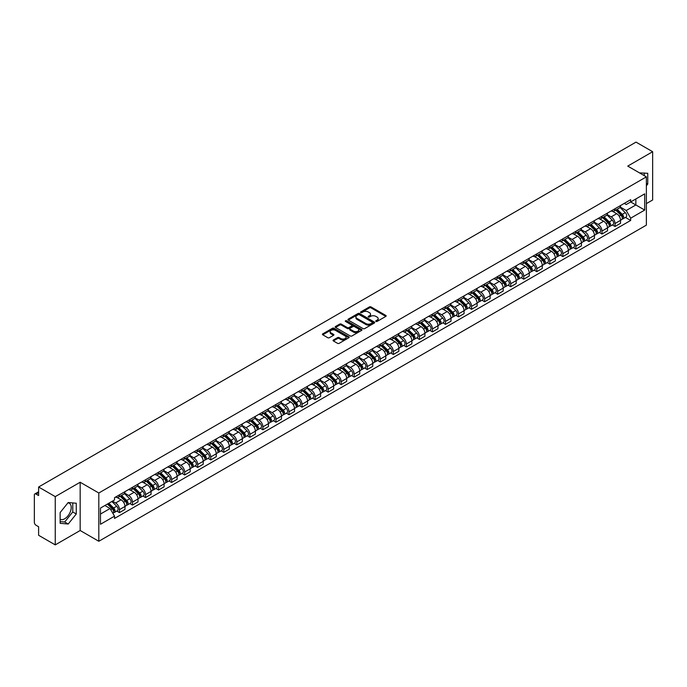 <?xml version="1.0" encoding="UTF-8"?>
<svg xmlns="http://www.w3.org/2000/svg" width="687" height="687" viewBox="0 0 687 687"><rect width="100%" height="100%" fill="white"/><g stroke="black" fill="none" stroke-linecap="round" stroke-linejoin="round"><path stroke-width="1.03" d="M375.961 321.43A0.816 0.472 0 0 0 377.111 321.43L385.828 316.398A1.159 0.67 0 0 0 386.171 315.926A1.159 0.67 0 0 0 385.828 315.453L371.057 306.926A1.159 0.67 0 0 0 369.417 306.926L360.701 311.958A0.816 0.472 0 0 0 361.843 312.619L362.976 311.967A3.71 2.147 0 0 1 368.223 311.967L369.46 312.679A3.71 2.147 0 0 1 370.542 314.199A3.71 2.147 0 0 1 369.46 315.711L368.326 316.363A0.816 0.472 0 0 0 369.477 317.025L370.602 316.372A3.71 2.147 0 0 1 375.858 316.372L377.086 317.085A3.71 2.147 0 0 1 378.176 318.605A3.71 2.147 0 0 1 377.086 320.116L375.961 320.769A0.816 0.472 0 0 0 375.961 321.43L375.961 320.769M639.537 172.909A9.223 5.324 -60 0 1 640.791 173.322A9.223 5.324 -60 0 1 641.778 174.206M67.944 502.841A9.223 5.324 -60 0 1 69.31 503.262A9.223 5.324 -60 0 1 70.718 510.647A9.223 5.324 -60 0 1 64.698 518.779A9.223 5.324 -60 0 1 60.138 519.26M333.393 339.988A1.159 0.67 0 0 0 333.049 340.469A1.159 0.67 0 0 0 333.393 340.941L337.54 343.328A1.159 0.67 0 0 0 339.18 343.328L348.859 337.738A1.159 0.67 0 0 0 349.202 337.265A1.159 0.67 0 0 0 348.859 336.793L334.088 328.266A1.159 0.67 0 0 0 332.448 328.266L322.77 333.856A1.159 0.67 0 0 0 322.426 334.329A1.159 0.67 0 0 0 322.77 334.801L327.768 337.695A1.159 0.67 0 0 0 329.417 337.695L333.556 335.299A1.159 0.67 0 0 0 333.899 334.827A1.159 0.67 0 0 0 333.556 334.354L331.074 332.92A3.1 1.795 0 0 1 330.164 331.649A3.1 1.795 0 0 1 332.079 330A3.1 1.795 0 0 1 335.462 330.387L345.192 336.003A3.1 1.795 0 0 1 346.093 337.265A3.1 1.795 0 0 1 344.178 338.923A3.1 1.795 0 0 1 340.795 338.536L339.18 337.6A1.159 0.67 0 0 0 337.54 337.6L333.393 339.988L333.393 340.941M98.808 493L80.164 482.24L55.252 496.624L38.609 487.014L636.016 142.115L652.65 151.715L627.738 166.099L646.381 176.86L98.808 493L98.808 541.27L646.381 225.13L646.381 176.86M363.054 328.601A1.159 0.67 0 0 0 364.694 328.601L374.381 323.01A1.159 0.67 0 0 0 374.724 322.538A1.159 0.67 0 0 0 374.381 322.057L359.61 313.53A1.159 0.67 0 0 0 357.97 313.53L348.283 319.12A1.159 0.67 0 0 0 347.948 319.592A1.159 0.67 0 0 0 348.283 320.073L363.054 328.601M345.776 321.61A0.816 0.472 0 0 1 346.6 321.722L346.6 320.76L361.62 329.425A1.159 0.67 0 0 1 361.963 329.897A1.159 0.67 0 0 1 361.62 330.378L351.942 335.969A1.159 0.67 0 0 1 350.293 335.969L335.522 327.433L335.522 326.488A1.159 0.67 0 0 0 335.187 326.96A1.159 0.67 0 0 0 335.522 327.433M335.522 326.488L339.67 324.101A1.159 0.67 0 0 1 341.31 324.101L347.304 327.553A1.159 0.67 0 0 0 348.944 327.553L351.692 325.964A1.159 0.67 0 0 0 352.027 325.492A1.159 0.67 0 0 0 351.692 325.02L345.458 321.422A0.816 0.472 0 0 1 346.6 320.76M55.252 496.624L55.252 544.885L38.609 535.285L38.609 526.74L36.025 525.246A2.362 1.365 -120 0 1 34.35 522.352L34.35 495.026A2.362 1.365 -120 0 1 34.839 493.944L38.609 491.772M646.381 203.601L652.65 199.986L652.65 151.715M55.252 544.885L80.164 530.501L98.808 541.27M38.609 487.014L38.609 495.559L36.025 494.065A2.362 1.365 -120 0 0 34.839 493.944M615.028 208.719A5.436 3.143 60 0 1 613.903 211.158L619.425 207.972A5.436 3.143 -120 0 0 620.55 205.533M607.196 214.576L611.181 216.877A5.436 3.143 60 0 1 615.028 223.533L620.55 220.347A5.436 3.143 -120 0 0 616.703 213.691L612.752 211.407M620.55 220.347L620.55 223.292L615.028 226.478L612.383 224.95M613.903 211.158A5.436 3.143 60 0 1 611.224 210.918M615.028 223.533L615.028 226.478M601.992 216.25A5.436 3.143 60 0 1 600.859 218.689L606.381 215.503A5.436 3.143 -120 0 0 607.506 213.064M599.347 232.481L601.992 234.009L607.506 230.823L607.506 227.878A5.436 3.143 -120 0 0 603.658 221.223L599.708 218.938M600.859 218.689A5.436 3.143 60 0 1 598.188 218.44M594.161 222.107L598.145 224.409A5.436 3.143 60 0 1 601.992 231.064L601.992 234.009M588.948 223.773A5.436 3.143 60 0 1 587.823 226.221L593.336 223.035A5.436 3.143 -120 0 0 594.461 220.596M586.303 240.012L588.948 241.541L594.461 238.355L594.461 235.409A5.436 3.143 -120 0 0 590.622 228.745L586.672 226.47M587.823 226.221A5.436 3.143 60 0 1 585.144 225.971M581.116 229.63L585.101 231.931A5.436 3.143 60 0 1 588.948 238.595L588.948 241.541M575.904 231.304A5.436 3.143 60 0 1 574.779 233.752L580.3 230.566A5.436 3.143 -120 0 0 581.425 228.118M573.259 247.543L575.904 249.072L581.425 245.886L581.425 242.94A5.436 3.143 -120 0 0 577.578 236.276L573.628 234.001M574.779 233.752A5.436 3.143 60 0 1 572.099 233.503M568.072 237.161L572.056 239.462A5.436 3.143 60 0 1 575.904 246.126L575.904 249.072M562.868 238.836A5.436 3.143 60 0 1 561.734 241.274L567.256 238.088A5.436 3.143 -120 0 0 568.381 235.65M560.223 255.075L562.868 256.595L568.381 253.409L568.381 250.472A5.436 3.143 -120 0 0 564.534 243.808L560.583 241.523M561.734 241.274A5.436 3.143 60 0 1 559.063 241.034M555.036 244.692L559.02 246.994A5.436 3.143 60 0 1 562.868 253.658L562.868 256.595M549.823 246.367A5.436 3.143 60 0 1 548.698 248.806L554.211 245.62A5.436 3.143 -120 0 0 555.336 243.181M547.178 262.597L549.823 264.126L555.336 260.94L555.336 257.994A5.436 3.143 -120 0 0 551.498 251.339L547.548 249.055M548.698 248.806A5.436 3.143 60 0 1 546.019 248.565M541.991 252.223L545.976 254.525A5.436 3.143 60 0 1 549.823 261.18L549.823 264.126M536.779 253.898A5.436 3.143 60 0 1 535.654 256.337L541.176 253.151A5.436 3.143 -120 0 0 542.301 250.712M534.134 270.128L536.779 271.657L542.301 268.471L542.301 265.526A5.436 3.143 -120 0 0 538.453 258.87L534.503 256.586M535.654 256.337A5.436 3.143 60 0 1 532.975 256.088M528.947 259.755L532.932 262.056A5.436 3.143 60 0 1 536.779 268.711L536.779 271.657M523.743 261.421A5.436 3.143 60 0 1 522.609 263.868L528.131 260.682A5.436 3.143 -120 0 0 529.256 258.235M521.098 277.66L523.743 279.188L529.256 276.002L529.256 273.057A5.436 3.143 -120 0 0 525.409 266.393L521.459 264.117M522.609 263.868A5.436 3.143 60 0 1 519.939 263.619M515.911 267.277L519.896 269.579A5.436 3.143 60 0 1 523.743 276.243L523.743 279.188M510.699 268.952A5.436 3.143 60 0 1 509.574 271.399L515.087 268.213A5.436 3.143 -120 0 0 516.212 265.766M508.054 285.191L510.699 286.719L516.212 283.533L516.212 280.588A5.436 3.143 -120 0 0 512.373 273.924L508.423 271.648M509.574 271.399A5.436 3.143 60 0 1 506.894 271.15M502.867 274.809L506.851 277.11A5.436 3.143 60 0 1 510.699 283.774L510.699 286.719M497.654 276.483A5.436 3.143 60 0 1 496.529 278.922L502.051 275.736A5.436 3.143 -120 0 0 503.176 273.297M495.009 292.714L497.654 294.242L503.176 291.056L503.176 288.119A5.436 3.143 -120 0 0 499.329 281.455L495.379 279.171M496.529 278.922A5.436 3.143 60 0 1 493.85 278.682M489.822 282.34L493.816 284.641A5.436 3.143 60 0 1 497.654 291.305L497.654 294.242M484.618 284.014A5.436 3.143 60 0 1 483.493 286.453L489.007 283.267A5.436 3.143 -120 0 0 490.132 280.828M481.973 300.245L484.618 301.773L490.132 298.587L490.132 295.642A5.436 3.143 -120 0 0 486.284 288.987L482.334 286.702M483.493 286.453A5.436 3.143 60 0 1 480.814 286.213M476.787 289.871L480.771 292.173A5.436 3.143 60 0 1 484.618 298.828L484.618 301.773M471.574 291.546A5.436 3.143 60 0 1 470.449 293.984L475.962 290.799A5.436 3.143 -120 0 0 477.087 288.36M468.929 307.776L471.574 309.305L477.096 306.119L477.096 303.173A5.436 3.143 -120 0 0 473.249 296.518L469.298 294.234M470.449 293.984A5.436 3.143 60 0 1 467.77 293.735M463.742 297.402L467.727 299.695A5.436 3.143 60 0 1 471.574 306.359L471.574 309.305M458.53 299.068A5.436 3.143 60 0 1 457.405 301.516L462.926 298.33A5.436 3.143 -120 0 0 464.051 295.882M455.885 315.307L458.53 316.836L464.051 313.65L464.051 310.704A5.436 3.143 -120 0 0 460.204 304.04L456.254 301.765M457.405 301.516A5.436 3.143 60 0 1 454.725 301.267M450.698 304.925L454.691 307.226A5.436 3.143 60 0 1 458.53 313.89L458.53 316.836M445.494 306.6A5.436 3.143 60 0 1 444.369 309.038L449.882 305.852A5.436 3.143 -120 0 0 451.007 303.414M442.849 322.838L445.494 324.367L451.007 321.181L451.007 318.236A5.436 3.143 -120 0 0 447.16 311.572L443.218 309.296M444.369 309.038A5.436 3.143 60 0 1 441.689 308.798M437.662 312.456L441.647 314.758A5.436 3.143 60 0 1 445.494 321.422L445.494 324.367M432.449 314.131A5.436 3.143 60 0 1 431.324 316.57L436.838 313.384A5.436 3.143 -120 0 0 437.971 310.945M429.804 330.361L432.449 331.89L437.971 328.704L437.971 325.758A5.436 3.143 -120 0 0 434.124 319.103L430.174 316.819M431.324 316.57A5.436 3.143 60 0 1 428.645 316.329M424.618 319.987L428.602 322.289A5.436 3.143 60 0 1 432.449 328.944L432.449 331.89M419.405 321.662A5.436 3.143 60 0 1 418.28 324.101L423.802 320.915A5.436 3.143 -120 0 0 424.927 318.476M416.76 337.892L419.405 339.421L424.927 336.235L424.927 333.289A5.436 3.143 -120 0 0 421.079 326.634L417.129 324.35M418.28 324.101A5.436 3.143 60 0 1 415.601 323.852M411.582 327.519L415.566 329.82A5.436 3.143 60 0 1 419.405 336.475L419.405 339.421M406.369 329.193A5.436 3.143 60 0 1 405.244 331.632L410.757 328.446A5.436 3.143 -120 0 0 411.882 326.007M403.724 345.424L406.369 346.952L411.882 343.766L411.882 340.821A5.436 3.143 -120 0 0 408.035 334.157L404.093 331.881M405.244 331.632A5.436 3.143 60 0 1 402.565 331.383M398.537 335.041L402.522 337.343A5.436 3.143 60 0 1 406.369 344.007L406.369 346.952M393.325 336.716A5.436 3.143 60 0 1 392.2 339.163L397.713 335.977A5.436 3.143 -120 0 0 398.846 333.53M390.68 352.955L393.325 354.483L398.846 351.297L398.846 348.352A5.436 3.143 -120 0 0 394.999 341.688L391.049 339.412M392.2 339.163A5.436 3.143 60 0 1 389.52 338.914M385.493 342.573L389.477 344.874A5.436 3.143 60 0 1 393.325 351.538L393.325 354.483M380.28 344.247A5.436 3.143 60 0 1 379.155 346.686L384.677 343.5A5.436 3.143 -120 0 0 385.802 341.061M377.635 360.486L380.28 362.006L385.802 358.829L385.802 355.883A5.436 3.143 -120 0 0 381.955 349.219L378.005 346.944M379.155 346.686A5.436 3.143 60 0 1 376.476 346.446M372.457 350.104L376.442 352.405A5.436 3.143 60 0 1 380.28 359.069L380.28 362.006M367.244 351.778A5.436 3.143 60 0 1 366.119 354.217L371.633 351.031A5.436 3.143 -120 0 0 372.758 348.592M364.599 368.009L367.244 369.537L372.758 366.351L372.758 363.406A5.436 3.143 -120 0 0 368.91 356.751L364.969 354.466M366.119 354.217A5.436 3.143 60 0 1 363.44 353.977M359.413 357.635L363.397 359.936A5.436 3.143 60 0 1 367.244 366.592L367.244 369.537M354.2 359.31A5.436 3.143 60 0 1 353.075 361.748L358.588 358.562A5.436 3.143 -120 0 0 359.722 356.124M351.555 375.54L354.2 377.069L359.722 373.883L359.722 370.937A5.436 3.143 -120 0 0 355.875 364.282L351.924 361.997M353.075 361.748A5.436 3.143 60 0 1 350.396 361.499M346.368 365.166L350.353 367.468A5.436 3.143 60 0 1 354.2 374.123L354.2 377.069M341.156 366.832A5.436 3.143 60 0 1 340.031 369.28L345.552 366.094A5.436 3.143 -120 0 0 346.677 363.655M338.511 383.071L341.156 384.6L346.677 381.414L346.677 378.468A5.436 3.143 -120 0 0 342.83 371.804L338.88 369.529M340.031 369.28A5.436 3.143 60 0 1 337.351 369.031M333.332 372.689L337.317 374.99A5.436 3.143 60 0 1 341.156 381.654L341.156 384.6M328.12 374.363A5.436 3.143 60 0 1 326.995 376.811L332.508 373.625A5.436 3.143 -120 0 0 333.633 371.178M325.475 390.602L328.12 392.131L333.633 388.945L333.633 386A5.436 3.143 -120 0 0 329.786 379.336L325.844 377.06M326.995 376.811A5.436 3.143 60 0 1 324.316 376.562M320.288 380.22L324.273 382.522A5.436 3.143 60 0 1 328.12 389.185L328.12 392.131M315.075 381.895A5.436 3.143 60 0 1 313.95 384.334L319.464 381.148A5.436 3.143 -120 0 0 320.597 378.709M312.43 398.134L315.075 399.654L320.597 396.468L320.597 393.531A5.436 3.143 -120 0 0 316.75 386.867L312.8 384.583M313.95 384.334A5.436 3.143 60 0 1 311.271 384.093M307.244 387.751L311.228 390.053A5.436 3.143 60 0 1 315.075 396.717L315.075 399.654M302.031 389.426A5.436 3.143 60 0 1 300.906 391.865L306.428 388.679A5.436 3.143 -120 0 0 307.553 386.24M299.386 405.656L302.031 407.185L307.553 403.999L307.553 401.053A5.436 3.143 -120 0 0 303.706 394.398L299.755 392.114M300.906 391.865A5.436 3.143 60 0 1 298.235 391.624M294.208 395.283L298.192 397.584A5.436 3.143 60 0 1 302.031 404.239L302.031 407.185M288.995 396.957A5.436 3.143 60 0 1 287.87 399.396L293.383 396.21A5.436 3.143 -120 0 0 294.508 393.771M286.35 413.188L288.995 414.716L294.508 411.53L294.508 408.585A5.436 3.143 -120 0 0 290.661 401.929L286.719 399.645M287.87 399.396A5.436 3.143 60 0 1 285.191 399.147M281.163 402.814L285.148 405.115A5.436 3.143 60 0 1 288.995 411.771L288.995 414.716M275.951 404.48A5.436 3.143 60 0 1 274.826 406.927L280.339 403.741A5.436 3.143 -120 0 0 281.472 401.294M273.306 420.719L275.951 422.247L281.472 419.061L281.472 416.116A5.436 3.143 -120 0 0 277.625 409.452L273.675 407.176M274.826 406.927A5.436 3.143 60 0 1 272.146 406.678M268.119 410.337L272.104 412.638A5.436 3.143 60 0 1 275.951 419.302L275.951 422.247M262.906 412.011A5.436 3.143 60 0 1 261.781 414.459L267.303 411.273A5.436 3.143 -120 0 0 268.428 408.825M260.261 428.25L262.906 429.779L268.428 426.593L268.428 423.647A5.436 3.143 -120 0 0 264.581 416.983L260.631 414.708M261.781 414.459A5.436 3.143 60 0 1 259.111 414.209M255.083 417.868L259.068 420.169A5.436 3.143 60 0 1 262.906 426.833L262.906 429.779M249.87 419.542A5.436 3.143 60 0 1 248.746 421.981L254.259 418.795A5.436 3.143 -120 0 0 255.384 416.356M247.226 435.773L249.87 437.301L255.384 434.115L255.384 431.178A5.436 3.143 -120 0 0 251.545 424.514L247.595 422.23M248.746 421.981A5.436 3.143 60 0 1 246.066 421.741M242.039 425.399L246.023 427.7A5.436 3.143 60 0 1 249.87 434.364L249.87 437.301M236.826 427.074A5.436 3.143 60 0 1 235.701 429.512L241.214 426.326A5.436 3.143 -120 0 0 242.348 423.888M234.181 443.304L236.826 444.832L242.348 441.647L242.348 438.701A5.436 3.143 -120 0 0 238.501 432.046L234.55 429.761M235.701 429.512A5.436 3.143 60 0 1 233.022 429.272M228.994 432.93L232.979 435.232A5.436 3.143 60 0 1 236.826 441.887L236.826 444.832M223.782 434.605A5.436 3.143 60 0 1 222.657 437.044L228.178 433.858A5.436 3.143 -120 0 0 229.303 431.419M221.137 450.835L223.782 452.364L229.303 449.178L229.303 446.232A5.436 3.143 -120 0 0 225.456 439.577L221.506 437.293M222.657 437.044A5.436 3.143 60 0 1 219.986 436.795M215.958 440.461L219.943 442.754A5.436 3.143 60 0 1 223.782 449.418L223.782 452.364M210.746 442.127A5.436 3.143 60 0 1 209.621 444.575L215.134 441.389A5.436 3.143 -120 0 0 216.259 438.941M208.101 458.366L210.746 459.895L216.259 456.709L216.259 453.763A5.436 3.143 -120 0 0 212.42 447.1L208.47 444.824M209.621 444.575A5.436 3.143 60 0 1 206.942 444.326M202.914 447.984L206.899 450.286A5.436 3.143 60 0 1 210.746 456.949L210.746 459.895M197.701 449.659A5.436 3.143 60 0 1 196.576 452.098L202.098 448.92A5.436 3.143 -120 0 0 203.223 446.473M195.056 465.898L197.701 467.426L203.223 464.24L203.223 461.295A5.436 3.143 -120 0 0 199.376 454.631L195.426 452.355M196.576 452.098A5.436 3.143 60 0 1 193.897 451.857M189.87 455.515L193.854 457.817A5.436 3.143 60 0 1 197.701 464.481L197.701 467.426M184.657 457.19A5.436 3.143 60 0 1 183.532 459.629L189.054 456.443A5.436 3.143 -120 0 0 190.179 454.004M182.012 473.42L184.666 474.949L190.179 471.763L190.179 468.826A5.436 3.143 -120 0 0 186.332 462.162L182.381 459.878M183.532 459.629A5.436 3.143 60 0 1 180.861 459.388M176.834 463.047L180.818 465.348A5.436 3.143 60 0 1 184.666 472.003L184.666 474.949M171.621 464.721A5.436 3.143 60 0 1 170.496 467.16L176.009 463.974A5.436 3.143 -120 0 0 177.134 461.535M168.976 480.952L171.621 482.48L177.134 479.294L177.134 476.349A5.436 3.143 -120 0 0 173.296 469.693L169.345 467.409M170.496 467.16A5.436 3.143 60 0 1 167.817 466.911M163.789 470.578L167.774 472.879A5.436 3.143 60 0 1 171.621 479.535L171.621 482.48M158.577 472.252A5.436 3.143 60 0 1 157.452 474.691L162.974 471.505A5.436 3.143 -120 0 0 164.099 469.066M155.932 488.483L158.577 490.011L164.099 486.825L164.099 483.88A5.436 3.143 -120 0 0 160.251 477.216L156.301 474.94M157.452 474.691A5.436 3.143 60 0 1 154.773 474.442M150.745 478.1L154.73 480.402A5.436 3.143 60 0 1 158.577 487.066L158.577 490.011M145.541 479.775A5.436 3.143 60 0 1 144.407 482.222L149.929 479.037A5.436 3.143 -120 0 0 151.054 476.589M142.887 496.014L145.541 497.543L151.054 494.357L151.054 491.411A5.436 3.143 -120 0 0 147.207 484.747L143.257 482.472M144.407 482.222A5.436 3.143 60 0 1 141.737 481.973M137.709 485.632L141.694 487.933A5.436 3.143 60 0 1 145.541 494.597L145.541 497.543M132.497 487.306A5.436 3.143 60 0 1 131.372 489.745L136.885 486.559A5.436 3.143 -120 0 0 138.01 484.12M129.852 503.545L132.497 505.065L138.01 501.888L138.01 498.942A5.436 3.143 -120 0 0 134.171 492.278L130.221 490.003M131.372 489.745A5.436 3.143 60 0 1 128.692 489.505M124.665 493.163L128.649 495.464A5.436 3.143 60 0 1 132.497 502.128L132.497 505.065M119.452 494.838A5.436 3.143 60 0 1 118.327 497.276L123.849 494.09A5.436 3.143 -120 0 0 124.974 491.652M116.807 511.068L119.452 512.596L124.974 509.411L124.974 506.465A5.436 3.143 -120 0 0 121.127 499.81L117.176 497.525M118.327 497.276A5.436 3.143 60 0 1 115.648 497.036M112.428 501.158L115.605 502.996A5.436 3.143 60 0 1 119.452 509.651L119.452 512.596M624.268 203.386L626.235 204.52L644.707 193.854L635.844 198.972L635.844 204.958L626.235 210.505L620.241 207.045M100.474 514.048L110.092 508.5L114.523 516.169L100.474 524.275L100.474 508.062L114.523 499.956L114.523 497.68L630.666 199.694L630.666 201.961L644.707 210.067L630.666 218.183L626.235 210.505M644.707 193.854L644.707 210.067M114.523 516.169L114.523 518.436L630.666 220.45L630.666 218.183M646.381 185.765L647.764 184.047L647.764 173.296L639.46 172.866M80.164 482.24L80.164 530.501M60.138 523.314L68.211 524.026L76.274 513.996L76.274 503.236L68.211 502.515L60.138 512.554L60.138 523.314M110.092 508.5L104.905 505.503M625.428 217.427L630.666 220.45M644.251 175.632L644.251 172.978M646.381 183.257L647.764 184.047M60.138 521.596L64.698 522L72.762 511.97L72.762 502.927M64.698 522L68.211 524.026M72.762 511.97L76.274 513.996M376.287 321.55L377.086 321.087A3.71 2.147 0 0 0 378.176 319.567L378.176 318.605M370.542 314.199L370.542 315.161A3.71 2.147 0 0 1 369.46 316.673L368.653 317.145M385.811 316.406L371.057 307.888A1.159 0.67 0 0 0 369.417 307.888L361.018 312.731M374.381 322.057L374.381 323.01L359.61 314.5A1.159 0.67 0 0 0 357.97 314.5L348.3 320.082M372.328 322.864A0.816 0.472 0 0 0 372.328 322.203L359.361 314.715A0.816 0.472 0 0 0 358.219 314.715L357.025 315.402A3.71 2.147 0 0 0 355.935 316.922A3.71 2.147 0 0 0 357.025 318.433L365.888 323.551A3.71 2.147 0 0 0 371.143 323.551L372.328 322.864L372.328 323.835A0.816 0.472 0 0 0 372.569 323.5L372.569 322.538M355.935 316.922L355.935 317.883A3.71 2.147 0 0 0 357.025 319.403L357.025 318.433M372.328 323.835L371.143 324.522A3.71 2.147 0 0 1 365.888 324.522L357.025 319.403M335.539 327.45L339.67 325.063L339.67 324.101M352.027 325.492L352.027 326.462A1.159 0.67 0 0 1 351.692 326.935L348.944 328.523A1.159 0.67 0 0 1 347.304 328.523L341.31 325.063A1.159 0.67 0 0 0 339.67 325.063M346.6 321.722L361.602 330.387M353.513 331.143A3.1 1.795 0 0 0 356.897 331.529A3.1 1.795 0 0 0 358.82 329.88A3.1 1.795 0 0 0 357.91 328.609L354.483 326.634A1.159 0.67 0 0 0 352.843 326.634L350.095 328.223A1.159 0.67 0 0 0 349.752 328.695A1.159 0.67 0 0 0 350.095 329.167L353.513 331.143L353.513 332.113A3.1 1.795 0 0 0 356.897 332.499A3.1 1.795 0 0 0 358.82 330.842L358.82 329.88M349.752 328.695L349.752 329.657A1.159 0.67 0 0 0 350.095 330.129L350.095 329.167M353.513 332.113L350.095 330.129M346.093 337.265L346.093 338.236A3.1 1.795 0 0 1 344.178 339.885A3.1 1.795 0 0 1 340.795 339.498L339.18 338.562A1.159 0.67 0 0 0 337.54 338.562L333.41 340.95M330.164 331.649L330.164 332.62A3.1 1.795 0 0 0 331.074 333.882L331.074 332.92M333.556 334.354L333.556 335.299L331.074 333.882M348.841 337.746L334.088 329.228A1.159 0.67 0 0 0 332.448 329.228L322.778 334.809M615.732 210.102L620.868 215.168A2.954 1.709 60 0 1 621.649 219.608L620.55 220.244M616.754 211.115L618.935 212.369M616.299 209.775L621.924 215.323A1.417 0.816 60 0 1 622.302 217.453A1.417 0.816 60 0 1 622.173 217.504M617.149 209.286L622.293 214.353A2.954 1.709 60 0 1 623.075 218.784A2.954 1.709 60 0 1 622.182 218.878M620.026 207.414L625.299 212.618A2.954 1.709 60 0 1 626.08 217.049L623.075 218.784M602.688 217.633L607.832 222.7A2.954 1.709 60 0 1 608.605 227.131L607.506 227.766M603.718 218.646L605.891 219.9M603.263 217.307L608.888 222.854A1.417 0.816 60 0 1 609.257 224.984A1.417 0.816 60 0 1 609.129 225.035M604.113 216.817L609.249 221.884A2.954 1.709 60 0 1 610.03 226.315A2.954 1.709 60 0 1 609.137 226.409M606.99 214.945L612.263 220.141A2.954 1.709 60 0 1 613.036 224.572L610.03 226.315M589.652 225.164L594.787 230.231A2.954 1.709 60 0 1 595.569 234.662L594.461 235.298M590.674 226.178L592.855 227.431M590.219 224.838L595.844 230.385A1.417 0.816 60 0 1 596.222 232.515A1.417 0.816 60 0 1 596.093 232.567M591.069 224.34L596.204 229.415A2.954 1.709 60 0 1 596.986 233.846A2.954 1.709 60 0 1 596.093 233.941M593.946 222.476L599.219 227.672A2.954 1.709 60 0 1 600 232.103L596.986 233.846M576.608 232.695L581.743 237.762A2.954 1.709 60 0 1 582.524 242.193L581.425 242.829M577.63 233.7L579.811 234.963M577.174 232.361L582.799 237.917A1.417 0.816 60 0 1 583.177 240.038A1.417 0.816 60 0 1 583.048 240.089M578.033 231.871L583.169 236.938A2.954 1.709 60 0 1 583.95 241.369A2.954 1.709 60 0 1 583.057 241.463M580.901 229.999L586.174 235.203A2.954 1.709 60 0 1 586.956 239.634L583.95 241.369M563.563 240.218L568.707 245.293A2.954 1.709 60 0 1 569.48 249.725L568.381 250.36M564.594 241.231L566.766 242.494M564.139 239.892L569.763 245.439A1.417 0.816 60 0 1 570.133 247.569A1.417 0.816 60 0 1 570.004 247.621M564.989 239.402L570.124 244.469A2.954 1.709 60 0 1 570.906 248.9A2.954 1.709 60 0 1 570.012 248.995M567.866 237.53L573.138 242.734A2.954 1.709 60 0 1 573.911 247.165L570.906 248.9M550.527 247.749L555.663 252.816A2.954 1.709 60 0 1 556.444 257.247L555.336 257.891M551.549 248.763L553.731 250.016M551.094 247.423L556.719 252.971A1.417 0.816 60 0 1 557.097 255.1A1.417 0.816 60 0 1 556.968 255.152M551.944 246.934L557.08 252A2.954 1.709 60 0 1 557.861 256.431A2.954 1.709 60 0 1 556.968 256.526M554.821 245.061L560.094 250.266A2.954 1.709 60 0 1 560.875 254.697L557.861 256.431M537.483 255.281L542.618 260.347A2.954 1.709 60 0 1 543.4 264.778L542.301 265.414M538.505 256.294L540.686 257.548M538.05 254.954L543.683 260.502A1.417 0.816 60 0 1 544.052 262.632A1.417 0.816 60 0 1 543.924 262.683M538.909 254.456L544.044 259.531A2.954 1.709 60 0 1 544.825 263.963A2.954 1.709 60 0 1 543.932 264.057M541.777 252.593L547.05 257.788A2.954 1.709 60 0 1 547.831 262.219L544.825 263.963M524.439 262.812L529.583 267.878A2.954 1.709 60 0 1 530.355 272.31L529.256 272.945M525.469 263.825L527.642 265.079M525.014 262.477L530.639 268.033A1.417 0.816 60 0 1 531.008 270.154A1.417 0.816 60 0 1 530.879 270.206M525.864 261.987L530.999 267.054A2.954 1.709 60 0 1 531.781 271.485A2.954 1.709 60 0 1 530.888 271.588M528.741 260.115L534.014 265.319A2.954 1.709 60 0 1 534.787 269.751L531.781 271.485M511.403 270.343L516.538 275.41A2.954 1.709 60 0 1 517.32 279.841L516.212 280.476M512.425 271.348L514.606 272.61M511.97 270.008L517.594 275.564A1.417 0.816 60 0 1 517.972 277.685A1.417 0.816 60 0 1 517.843 277.737M512.82 269.519L517.955 274.585A2.954 1.709 60 0 1 518.737 279.016A2.954 1.709 60 0 1 517.843 279.111M515.697 267.647L520.969 272.851A2.954 1.709 60 0 1 521.751 277.282L518.737 279.016M498.358 277.866L503.494 282.941A2.954 1.709 60 0 1 504.275 287.372L503.176 288.008M499.38 278.879L501.562 280.141M498.925 277.539L504.559 283.087A1.417 0.816 60 0 1 504.928 285.217A1.417 0.816 60 0 1 504.799 285.268M499.784 277.05L504.919 282.117A2.954 1.709 60 0 1 505.701 286.548A2.954 1.709 60 0 1 504.808 286.642M502.652 275.178L507.925 280.382A2.954 1.709 60 0 1 508.706 284.813L505.701 286.548M485.314 285.397L490.458 290.464A2.954 1.709 60 0 1 491.231 294.895L490.132 295.539M486.344 286.41L488.517 287.664M485.889 285.071L491.514 290.618A1.417 0.816 60 0 1 491.883 292.748A1.417 0.816 60 0 1 491.755 292.799M486.739 284.581L491.875 289.648A2.954 1.709 60 0 1 492.656 294.079A2.954 1.709 60 0 1 491.763 294.173M489.616 282.709L494.889 287.913A2.954 1.709 60 0 1 495.662 292.344L492.656 294.079M472.278 292.928L477.413 297.995A2.954 1.709 60 0 1 478.195 302.426L477.087 303.061M473.3 293.942L475.481 295.195M472.845 292.602L478.47 298.149A1.417 0.816 60 0 1 478.848 300.279A1.417 0.816 60 0 1 478.719 300.331M473.695 292.104L478.83 297.179A2.954 1.709 60 0 1 479.612 301.61A2.954 1.709 60 0 1 478.719 301.705M476.572 290.24L481.845 295.436A2.954 1.709 60 0 1 482.626 299.867L479.612 301.61M459.234 300.459L464.369 305.526A2.954 1.709 60 0 1 465.151 309.957L464.051 310.593M460.256 301.464L462.437 302.727M459.801 300.125L465.434 305.681A1.417 0.816 60 0 1 465.803 307.802A1.417 0.816 60 0 1 465.674 307.853M460.659 299.635L465.795 304.702A2.954 1.709 60 0 1 466.576 309.133A2.954 1.709 60 0 1 465.683 309.236M463.527 297.763L468.8 302.967A2.954 1.709 60 0 1 469.582 307.398L466.576 309.133M446.189 307.991L451.333 313.057A2.954 1.709 60 0 1 452.106 317.488L451.007 318.124M447.22 308.995L449.392 310.258M446.765 307.656L452.389 313.212A1.417 0.816 60 0 1 452.759 315.333A1.417 0.816 60 0 1 452.63 315.385M447.615 307.166L452.75 312.233A2.954 1.709 60 0 1 453.532 316.664A2.954 1.709 60 0 1 452.639 316.759M450.492 305.294L455.764 310.498A2.954 1.709 60 0 1 456.537 314.929L453.532 316.664M433.154 315.513L438.289 320.589A2.954 1.709 60 0 1 439.07 325.02L437.963 325.655M434.175 316.527L436.357 317.78M433.72 315.187L439.345 320.735A1.417 0.816 60 0 1 439.723 322.864A1.417 0.816 60 0 1 439.594 322.916M434.57 314.698L439.714 319.764A2.954 1.709 60 0 1 440.487 324.195A2.954 1.709 60 0 1 439.594 324.29M437.447 312.825L442.72 318.029A2.954 1.709 60 0 1 443.501 322.461L440.487 324.195M420.109 323.045L425.244 328.111A2.954 1.709 60 0 1 426.026 332.542L424.927 333.186M421.131 324.058L423.312 325.312M420.676 322.718L426.309 328.266A1.417 0.816 60 0 1 426.679 330.395A1.417 0.816 60 0 1 426.55 330.447M421.535 322.229L426.67 327.295A2.954 1.709 60 0 1 427.451 331.727A2.954 1.709 60 0 1 426.558 331.821M424.403 320.357L429.676 325.552A2.954 1.709 60 0 1 430.457 329.983L427.451 331.727M407.065 330.576L412.209 335.642A2.954 1.709 60 0 1 412.99 340.074L411.882 340.709M408.095 331.589L410.268 332.843M407.64 330.249L413.265 335.797A1.417 0.816 60 0 1 413.643 337.927A1.417 0.816 60 0 1 413.505 337.978M408.49 329.751L413.626 334.827A2.954 1.709 60 0 1 414.407 339.258A2.954 1.709 60 0 1 413.514 339.352M411.367 327.888L416.64 333.083A2.954 1.709 60 0 1 417.413 337.515L414.407 339.258M394.029 338.107L399.164 343.174A2.954 1.709 60 0 1 399.946 347.605L398.838 348.24M395.051 339.112L397.232 340.374M394.596 337.772L400.22 343.328A1.417 0.816 60 0 1 400.598 345.449A1.417 0.816 60 0 1 400.469 345.501M395.446 337.283L400.59 342.349A2.954 1.709 60 0 1 401.363 346.78A2.954 1.709 60 0 1 400.469 346.875M398.323 335.411L403.595 340.615A2.954 1.709 60 0 1 404.377 345.046L401.363 346.78M380.984 345.63L386.12 350.705A2.954 1.709 60 0 1 386.901 355.136L385.802 355.772M382.006 346.643L384.188 347.905M381.551 345.303L387.185 350.851A1.417 0.816 60 0 1 387.554 352.981A1.417 0.816 60 0 1 387.425 353.032M382.41 344.814L387.545 349.881A2.954 1.709 60 0 1 388.327 354.312A2.954 1.709 60 0 1 387.434 354.406M385.278 342.942L390.551 348.146A2.954 1.709 60 0 1 391.332 352.577L388.327 354.312M367.94 353.161L373.084 358.228A2.954 1.709 60 0 1 373.865 362.667L372.758 363.303M368.971 354.174L371.143 355.428M368.515 352.835L374.14 358.382A1.417 0.816 60 0 1 374.518 360.512A1.417 0.816 60 0 1 374.381 360.563M369.366 352.345L374.501 357.412A2.954 1.709 60 0 1 375.282 361.843A2.954 1.709 60 0 1 374.389 361.937M372.242 350.473L377.515 355.677A2.954 1.709 60 0 1 378.288 360.108L375.282 361.843M354.904 360.692L360.04 365.759A2.954 1.709 60 0 1 360.821 370.19L359.713 370.825M355.926 361.705L358.107 362.959M355.471 360.366L361.096 365.913A1.417 0.816 60 0 1 361.474 368.043A1.417 0.816 60 0 1 361.345 368.095M356.321 359.876L361.465 364.943A2.954 1.709 60 0 1 362.238 369.374A2.954 1.709 60 0 1 361.345 369.469M359.198 358.004L364.471 363.2A2.954 1.709 60 0 1 365.252 367.631L362.238 369.374M341.86 368.223L346.995 373.29A2.954 1.709 60 0 1 347.777 377.721L346.677 378.357M342.882 369.237L345.063 370.491M342.435 367.897L348.06 373.445A1.417 0.816 60 0 1 348.429 375.574A1.417 0.816 60 0 1 348.3 375.626M343.285 367.399L348.421 372.474A2.954 1.709 60 0 1 349.202 376.905A2.954 1.709 60 0 1 348.309 377M346.154 365.536L351.426 370.731A2.954 1.709 60 0 1 352.208 375.162L349.202 376.905M328.815 375.755L333.959 380.821A2.954 1.709 60 0 1 334.741 385.252L333.633 385.888M329.846 376.759L332.019 378.022M329.391 375.42L335.016 380.976A1.417 0.816 60 0 1 335.393 383.097A1.417 0.816 60 0 1 335.265 383.148M330.241 374.93L335.376 379.997A2.954 1.709 60 0 1 336.158 384.428A2.954 1.709 60 0 1 335.265 384.522M333.118 373.058L338.39 378.262A2.954 1.709 60 0 1 339.172 382.693L336.158 384.428M315.78 383.277L320.915 388.353A2.954 1.709 60 0 1 321.696 392.784L320.589 393.419M316.801 384.291L318.983 385.553M316.346 382.951L321.971 388.498A1.417 0.816 60 0 1 322.349 390.628A1.417 0.816 60 0 1 322.22 390.68M317.196 382.461L322.34 387.528A2.954 1.709 60 0 1 323.113 391.959A2.954 1.709 60 0 1 322.22 392.054M320.073 380.589L325.346 385.793A2.954 1.709 60 0 1 326.127 390.225L323.113 391.959M302.735 390.809L307.87 395.875A2.954 1.709 60 0 1 308.652 400.306L307.553 400.95M303.757 391.822L305.938 393.076M303.31 390.482L308.935 396.03A1.417 0.816 60 0 1 309.305 398.159A1.417 0.816 60 0 1 309.176 398.211M304.161 389.993L309.296 395.059A2.954 1.709 60 0 1 310.077 399.49A2.954 1.709 60 0 1 309.184 399.585M307.029 388.121L312.302 393.325A2.954 1.709 60 0 1 313.083 397.756L310.077 399.49M289.699 398.34L294.835 403.406A2.954 1.709 60 0 1 295.616 407.838L294.508 408.473M290.721 399.353L292.894 400.607M290.266 398.013L295.891 403.561A1.417 0.816 60 0 1 296.269 405.691A1.417 0.816 60 0 1 296.14 405.742M291.116 397.515L296.252 402.591A2.954 1.709 60 0 1 297.033 407.022A2.954 1.709 60 0 1 296.14 407.116M293.993 395.652L299.266 400.847A2.954 1.709 60 0 1 300.047 405.278L297.033 407.022M276.655 405.871L281.79 410.938A2.954 1.709 60 0 1 282.572 415.369L281.472 416.004M277.677 406.884L279.858 408.138M277.222 405.536L282.846 411.092A1.417 0.816 60 0 1 283.224 413.222A1.417 0.816 60 0 1 283.096 413.265M278.072 405.047L283.216 410.113A2.954 1.709 60 0 1 283.989 414.544A2.954 1.709 60 0 1 283.096 414.647M280.949 403.175L286.221 408.379A2.954 1.709 60 0 1 287.003 412.81L283.989 414.544M263.61 413.402L268.746 418.469A2.954 1.709 60 0 1 269.527 422.9L268.428 423.536M264.641 414.407L266.814 415.669M264.186 413.067L269.811 418.623A1.417 0.816 60 0 1 270.18 420.745A1.417 0.816 60 0 1 270.051 420.796M265.036 412.578L270.171 417.644A2.954 1.709 60 0 1 270.953 422.076A2.954 1.709 60 0 1 270.06 422.17M267.904 410.706L273.177 415.91A2.954 1.709 60 0 1 273.958 420.341L270.953 422.076M250.575 420.925L255.71 426A2.954 1.709 60 0 1 256.491 430.431L255.384 431.067M251.597 421.938L253.769 423.201M251.141 420.599L256.766 426.146A1.417 0.816 60 0 1 257.144 428.276A1.417 0.816 60 0 1 257.015 428.327M251.992 420.109L257.127 425.176A2.954 1.709 60 0 1 257.908 429.607A2.954 1.709 60 0 1 257.015 429.701M254.868 418.237L260.141 423.441A2.954 1.709 60 0 1 260.923 427.872L257.908 429.607M237.53 428.456L242.666 433.523A2.954 1.709 60 0 1 243.447 437.954L242.348 438.598M238.552 429.469L240.733 430.723M238.097 428.13L243.722 433.677A1.417 0.816 60 0 1 244.1 435.807A1.417 0.816 60 0 1 243.971 435.859M238.947 427.64L244.091 432.707A2.954 1.709 60 0 1 244.864 437.138A2.954 1.709 60 0 1 243.971 437.233M241.824 425.768L247.097 430.972A2.954 1.709 60 0 1 247.878 435.403L244.864 437.138M224.486 435.987L229.621 441.054A2.954 1.709 60 0 1 230.403 445.485L229.303 446.121M225.516 437.001L227.689 438.254M225.061 435.661L230.686 441.209A1.417 0.816 60 0 1 231.055 443.338A1.417 0.816 60 0 1 230.926 443.39M225.911 435.163L231.047 440.238A2.954 1.709 60 0 1 231.828 444.669A2.954 1.709 60 0 1 230.935 444.764M228.788 433.299L234.052 438.495A2.954 1.709 60 0 1 234.834 442.926L231.828 444.669M211.45 443.519L216.585 448.585A2.954 1.709 60 0 1 217.367 453.016L216.259 453.652M212.472 444.523L214.645 445.786M212.017 443.184L217.642 448.74A1.417 0.816 60 0 1 218.019 450.861A1.417 0.816 60 0 1 217.891 450.912M212.867 442.694L218.002 447.761A2.954 1.709 60 0 1 218.784 452.192A2.954 1.709 60 0 1 217.891 452.295M215.744 440.822L221.016 446.026A2.954 1.709 60 0 1 221.798 450.457L218.784 452.192M198.406 451.05L203.541 456.116A2.954 1.709 60 0 1 204.322 460.548L203.223 461.183M199.428 452.055L201.609 453.317M198.972 450.715L204.597 456.271A1.417 0.816 60 0 1 204.975 458.392A1.417 0.816 60 0 1 204.846 458.444M199.823 450.225L204.966 455.292A2.954 1.709 60 0 1 205.739 459.723A2.954 1.709 60 0 1 204.855 459.818M202.699 448.353L207.972 453.557A2.954 1.709 60 0 1 208.754 457.989L205.739 459.723M185.361 458.572L190.505 463.648A2.954 1.709 60 0 1 191.278 468.079L190.179 468.714M186.392 459.586L188.564 460.84M185.937 458.246L191.561 463.794A1.417 0.816 60 0 1 191.931 465.923A1.417 0.816 60 0 1 191.802 465.975M186.787 457.757L191.922 462.823A2.954 1.709 60 0 1 192.704 467.254A2.954 1.709 60 0 1 191.81 467.349M189.664 455.885L194.928 461.089A2.954 1.709 60 0 1 195.709 465.52L192.704 467.254M172.325 466.104L177.461 471.17A2.954 1.709 60 0 1 178.242 475.602L177.134 476.246M173.347 467.117L175.529 468.371M172.892 465.777L178.517 471.325A1.417 0.816 60 0 1 178.895 473.455A1.417 0.816 60 0 1 178.766 473.506M173.742 465.288L178.878 470.355A2.954 1.709 60 0 1 179.659 474.786A2.954 1.709 60 0 1 178.766 474.88M176.619 463.416L181.892 468.611A2.954 1.709 60 0 1 182.673 473.042L179.659 474.786M159.281 473.635L164.416 478.702A2.954 1.709 60 0 1 165.198 483.133L164.099 483.768M160.303 474.648L162.484 475.902M159.848 473.309L165.473 478.856A1.417 0.816 60 0 1 165.85 480.986A1.417 0.816 60 0 1 165.722 481.037M160.698 472.811L165.842 477.886A2.954 1.709 60 0 1 166.615 482.317A2.954 1.709 60 0 1 165.73 482.411M163.575 470.947L168.847 476.143A2.954 1.709 60 0 1 169.629 480.574L166.615 482.317M146.237 481.166L151.38 486.233A2.954 1.709 60 0 1 152.153 490.664L151.054 491.299M147.267 482.171L149.44 483.433M146.812 480.831L152.437 486.387A1.417 0.816 60 0 1 152.806 488.509A1.417 0.816 60 0 1 152.677 488.56M147.662 480.342L152.797 485.408A2.954 1.709 60 0 1 153.579 489.84A2.954 1.709 60 0 1 152.686 489.934M150.539 478.47L155.803 483.674A2.954 1.709 60 0 1 156.584 488.105L153.579 489.84M133.201 488.689L138.336 493.764A2.954 1.709 60 0 1 139.118 498.195L138.01 498.831M134.223 489.702L136.404 490.965M133.767 488.363L139.392 493.91A1.417 0.816 60 0 1 139.77 496.04A1.417 0.816 60 0 1 139.641 496.091M134.618 487.873L139.753 492.94A2.954 1.709 60 0 1 140.534 497.371A2.954 1.709 60 0 1 139.641 497.465M137.494 486.001L142.767 491.205A2.954 1.709 60 0 1 143.549 495.636L140.534 497.371M120.156 496.22L125.292 501.287A2.954 1.709 60 0 1 126.073 505.726L124.974 506.362M121.178 497.233L123.359 498.487M120.723 495.894L126.348 501.441A1.417 0.816 60 0 1 126.726 503.571A1.417 0.816 60 0 1 126.597 503.623M121.573 495.404L126.717 500.471A2.954 1.709 60 0 1 127.499 504.902A2.954 1.709 60 0 1 126.606 504.997M124.45 493.532L129.723 498.736A2.954 1.709 60 0 1 130.504 503.167L127.499 504.902M107.421 504.052L112.256 508.818A2.954 1.709 60 0 1 113.029 513.249L112.883 513.335M108.142 504.765L110.315 506.018M107.988 503.726L113.312 508.973A1.417 0.816 60 0 1 113.681 511.102A1.417 0.816 60 0 1 113.553 511.154M108.838 503.236L113.673 508.002A2.954 1.709 60 0 1 114.454 512.433A2.954 1.709 60 0 1 113.561 512.528M111.852 501.493L116.687 506.259A2.954 1.709 60 0 1 117.46 510.69L114.454 512.433M132.497 502.128L138.01 498.942M145.541 494.597L151.054 491.411M158.577 487.066L164.099 483.88M171.621 479.535L177.134 476.349M184.666 472.003L190.179 468.826M197.701 464.481L203.223 461.295M210.746 456.949L216.259 453.763M223.782 449.418L229.303 446.232M236.826 441.887L242.348 438.701M249.87 434.364L255.384 431.178M262.906 426.833L268.428 423.647M275.951 419.302L281.472 416.116M288.995 411.771L294.508 408.585M302.031 404.239L307.553 401.053M315.075 396.717L320.597 393.531M328.12 389.185L333.633 386M341.156 381.654L346.677 378.468M354.2 374.123L359.722 370.937M367.244 366.592L372.758 363.406M380.28 359.069L385.802 355.883M393.325 351.538L398.846 348.352M406.369 344.007L411.882 340.821M419.405 336.475L424.927 333.289M432.449 328.944L437.971 325.758M445.494 321.422L451.007 318.236M458.53 313.89L464.051 310.704M471.574 306.359L477.096 303.173M484.618 298.828L490.132 295.642M497.654 291.305L503.176 288.119M510.699 283.774L516.212 280.588M523.743 276.243L529.256 273.057M536.779 268.711L542.301 265.526M549.823 261.18L555.336 257.994M562.868 253.658L568.381 250.472M575.904 246.126L581.425 242.94M588.948 238.595L594.461 235.409M601.992 231.064L607.506 227.878M119.452 509.651L124.974 506.465M115.605 502.996L121.127 499.81M128.649 495.464L134.171 492.278M141.694 487.933L147.207 484.747M154.73 480.402L160.251 477.216M167.774 472.879L173.296 469.693M180.818 465.348L186.332 462.162M193.854 457.817L199.376 454.631M206.899 450.286L212.42 447.1M219.943 442.754L225.456 439.577M232.979 435.232L238.501 432.046M246.023 427.7L251.545 424.514M259.068 420.169L264.581 416.983M272.104 412.638L277.625 409.452M285.148 405.115L290.661 401.929M298.192 397.584L303.706 394.398M311.228 390.053L316.75 386.867M324.273 382.522L329.786 379.336M337.317 374.99L342.83 371.804M350.353 367.468L355.875 364.282M363.397 359.936L368.91 356.751M376.442 352.405L381.955 349.219M389.477 344.874L394.999 341.688M402.522 337.343L408.035 334.157M415.566 329.82L421.079 326.634M428.602 322.289L434.124 319.103M441.647 314.758L447.16 311.572M454.691 307.226L460.204 304.04M467.727 299.695L473.249 296.518M480.771 292.173L486.284 288.987M493.816 284.641L499.329 281.455M506.851 277.11L512.373 273.924M519.896 269.579L525.409 266.393M532.932 262.056L538.453 258.87M545.976 254.525L551.498 251.339M559.02 246.994L564.534 243.808M572.056 239.462L577.578 236.276M585.101 231.931L590.622 228.745M598.145 224.409L603.658 221.223M611.181 216.877L616.703 213.691M38.609 492.57L36.025 494.065M377.086 321.087L377.086 320.116M368.326 317.025L368.326 316.363M369.46 316.673L369.46 315.711M360.701 312.619L360.701 311.958M369.417 307.888L369.417 306.926M371.057 307.888L371.057 306.926M385.828 316.398L385.828 315.453M348.283 320.073L348.283 319.12M357.97 314.5L357.97 313.53M359.61 314.5L359.61 313.53M365.888 324.522L365.888 323.551M371.143 324.522L371.143 323.551M341.31 325.063L341.31 324.101M347.304 328.523L347.304 327.553M348.944 328.523L348.944 327.553M351.692 326.935L351.692 325.964M361.62 330.378L361.62 329.425M337.54 338.562L337.54 337.6M339.18 338.562L339.18 337.6M340.795 339.498L340.795 338.536M322.77 334.801L322.77 333.856M332.448 329.228L332.448 328.266M334.088 329.228L334.088 328.266M348.859 337.738L348.859 336.793M620.868 215.168L619.176 216.156M622.594 216.8L622.061 217.109M625.299 212.618L622.293 214.353M607.832 222.7L606.132 223.679M609.558 224.331L609.026 224.64M612.263 220.141L609.249 221.884M594.787 230.231L593.087 231.21M596.514 231.863L595.981 232.172M599.219 227.672L596.204 229.415M581.743 237.762L580.051 238.741M583.469 239.394L582.937 239.703M586.174 235.203L583.169 236.938M568.707 245.293L567.007 246.272M570.433 246.925L569.901 247.226M573.138 242.734L570.124 244.469M555.663 252.816L553.962 253.804M557.389 254.448L556.856 254.757M560.094 250.266L557.08 252M542.618 260.347L540.927 261.326M544.344 261.979L543.812 262.288M547.05 257.788L544.044 259.531M529.583 267.878L527.882 268.857M531.309 269.51L530.776 269.819M534.014 265.319L530.999 267.054M516.538 275.41L514.838 276.389M518.264 277.041L517.732 277.342M520.969 272.851L517.955 274.585M503.494 282.941L501.802 283.92M505.22 284.564L504.687 284.873M507.925 280.382L504.919 282.117M490.458 290.464L488.758 291.451M492.184 292.095L491.652 292.404M494.889 287.913L491.875 289.648M477.413 297.995L475.713 298.974M479.14 299.626L478.607 299.936M481.845 295.436L478.83 297.179M464.369 305.526L462.677 306.505M466.095 307.158L465.563 307.467M468.8 302.967L465.795 304.702M451.333 313.057L449.633 314.036M453.059 314.689L452.527 314.99M455.764 310.498L452.75 312.233M438.289 320.589L436.589 321.568M440.015 322.212L439.482 322.521M442.72 318.029L439.714 319.764M425.244 328.111L423.553 329.09M426.971 329.743L426.438 330.052M429.676 325.552L426.67 327.295M412.209 335.642L410.508 336.621M413.935 337.274L413.402 337.583M416.64 333.083L413.626 334.827M399.164 343.174L397.464 344.153M400.89 344.805L400.358 345.114M403.595 340.615L400.59 342.349M386.12 350.705L384.428 351.684M387.846 352.337L387.313 352.637M390.551 348.146L387.545 349.881M373.084 358.228L371.384 359.215M374.81 359.859L374.278 360.168M377.515 355.677L374.501 357.412M360.04 365.759L358.339 366.738M361.766 367.39L361.233 367.7M364.471 363.2L361.465 364.943M346.995 373.29L345.303 374.269M348.721 374.922L348.189 375.231M351.426 370.731L348.421 372.474M333.959 380.821L332.259 381.8M335.685 382.453L335.153 382.762M338.39 378.262L335.376 379.997M320.915 388.353L319.215 389.331M322.641 389.984L322.109 390.285M325.346 385.793L322.34 387.528M307.87 395.875L306.179 396.863M309.597 397.507L309.064 397.816M312.302 393.325L309.296 395.059M294.835 403.406L293.134 404.385M296.561 405.038L296.028 405.347M299.266 400.847L296.252 402.591M281.79 410.938L280.09 411.917M283.516 412.569L282.984 412.878M286.221 408.379L283.216 410.113M268.746 418.469L267.054 419.448M270.472 420.101L269.939 420.401M273.177 415.91L270.171 417.644M255.71 426L254.01 426.979M257.436 427.623L256.904 427.932M260.141 423.441L257.127 425.176M242.666 433.523L240.965 434.51M244.392 435.154L243.859 435.464M247.097 430.972L244.091 432.707M229.621 441.054L227.929 442.033M231.356 442.686L230.815 442.995M234.052 438.495L231.047 440.238M216.585 448.585L214.885 449.564M218.311 450.217L217.779 450.526M221.016 446.026L218.002 447.761M203.541 456.116L201.841 457.095M205.267 457.748L204.735 458.049M207.972 453.557L204.966 455.292M190.505 463.648L188.805 464.627M192.231 465.271L191.699 465.58M194.928 461.089L191.922 462.823M177.461 471.17L175.76 472.149M179.187 472.802L178.654 473.111M181.892 468.611L178.878 470.355M164.416 478.702L162.725 479.681M166.142 480.333L165.61 480.642M168.847 476.143L165.842 477.886M151.38 486.233L149.68 487.212M153.107 487.864L152.574 488.174M155.803 483.674L152.797 485.408M138.336 493.764L136.636 494.743M140.062 495.396L139.53 495.696M142.767 491.205L139.753 492.94M125.292 501.287L123.6 502.274M127.018 502.918L126.485 503.228M129.723 498.736L126.717 500.471M112.256 508.818L110.77 509.677M113.982 510.45L113.449 510.759M116.687 506.259L113.673 508.002"/></g></svg>
